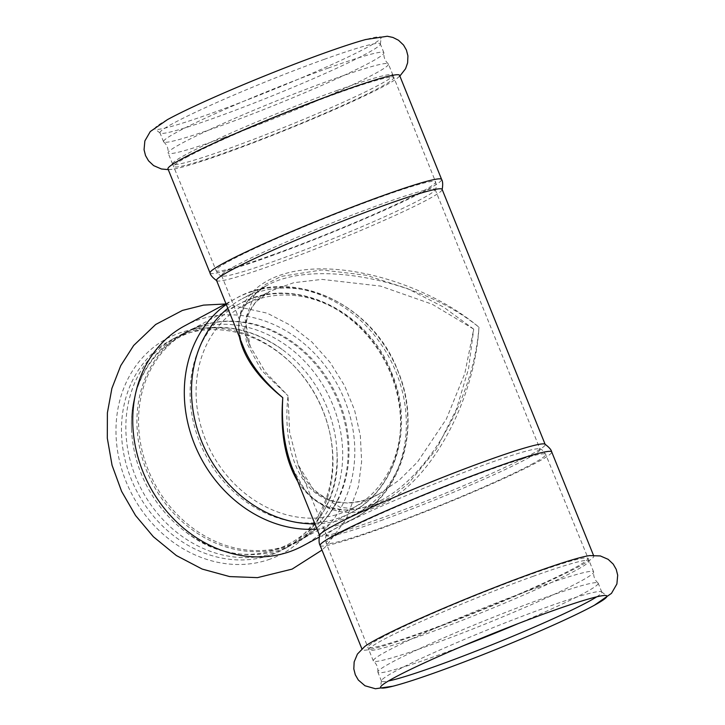 <?xml version="1.0" encoding="UTF-8"?>
<svg xmlns="http://www.w3.org/2000/svg" width="725" height="725" viewBox="0 0 725 725"><rect width="100%" height="100%" fill="white"/><g stroke="black" fill="none" stroke-linecap="round" stroke-linejoin="round"><path stroke-width="0.54" stroke-dasharray="3.62 2.72" d="M167.964 168.88A124.89 8.129 158 0 0 171.988 169.333A124.89 8.129 158 0 0 269.274 136.617A124.89 8.129 158 0 0 384.486 85.931A124.89 8.129 158 0 0 396.974 78.436A124.89 8.129 158 0 0 399.557 75.309M167.393 119.661A122.063 7.948 158 0 0 155.032 129.104A122.063 7.948 158 0 0 242.621 101.699A122.063 7.948 158 0 0 366.469 47.787A122.063 7.948 158 0 0 381.232 37.718A122.063 7.948 158 0 0 365.781 39.513M324.546 59.233A118.809 7.739 158 0 0 213.449 103.992A118.809 7.739 158 0 0 159.971 132.865A118.809 7.739 158 0 0 160.162 133.101A118.809 7.739 158 0 0 215.715 117.486A118.809 7.739 158 0 0 365.953 53.949A118.809 7.739 158 0 0 380.317 44.152A118.809 7.739 158 0 0 380.29 43.853A118.809 7.739 158 0 0 324.546 59.233M328.135 68.105A118.809 7.739 -22 0 1 383.869 52.726A118.809 7.739 -22 0 1 383.906 52.997A118.809 7.739 -22 0 1 219.294 126.358A118.809 7.739 -22 0 1 163.723 141.955A118.809 7.739 -22 0 1 163.56 141.738A118.809 7.739 -22 0 1 217.029 112.864A118.809 7.739 -22 0 1 328.135 68.105M223.862 137.668A118.809 7.739 -22 0 1 168.127 153.038A118.809 7.739 -22 0 1 168.091 152.767A118.809 7.739 -22 0 1 332.702 79.406A118.809 7.739 -22 0 1 388.274 63.809A118.809 7.739 -22 0 1 388.437 64.027A118.809 7.739 -22 0 1 334.968 92.9A118.809 7.739 -22 0 1 223.862 137.668M337.161 90.453A118.809 7.739 -22 0 1 392.905 75.083A118.809 7.739 -22 0 1 392.941 75.246A118.809 7.739 -22 0 1 228.33 148.716A118.809 7.739 -22 0 1 172.677 164.231A118.809 7.739 -22 0 1 172.586 164.095A118.809 7.739 -22 0 1 226.064 135.222A118.809 7.739 -22 0 1 337.161 90.453M270.117 559.111A122.063 104.3 -118.2 0 1 126.041 481.527A122.063 104.3 -118.2 0 1 178.867 333.246A122.063 104.3 -118.2 0 1 293.743 365.699A122.063 104.3 -118.2 0 1 329.866 433.178A122.063 104.3 -118.2 0 1 270.117 559.111M184.839 325.752A124.89 106.711 -118.2 0 1 197.091 320.305A124.89 106.711 -118.2 0 1 341.375 392.506A124.89 106.711 -118.2 0 1 302.715 545.961M192.651 329.522A118.809 101.518 -118.2 0 1 329.911 398.206A118.809 101.518 -118.2 0 1 293.136 544.194A118.809 101.518 -118.2 0 1 281.472 549.369A118.809 101.518 -118.2 0 1 186.325 532.395A118.809 101.518 -118.2 0 1 131.578 430.133A118.809 101.518 -118.2 0 1 180.996 334.705A118.809 101.518 -118.2 0 1 192.651 329.522M198.124 326.594A118.809 101.518 -118.2 0 1 243.745 322.498A118.809 101.518 -118.2 0 1 338.358 402.112A118.809 101.518 -118.2 0 1 338.086 498.737A118.809 101.518 -118.2 0 1 298.609 541.267A118.809 101.518 -118.2 0 1 286.946 546.442A118.809 101.518 -118.2 0 1 149.694 477.757A118.809 101.518 -118.2 0 1 186.461 331.778A118.809 101.518 -118.2 0 1 198.124 326.594M187.059 332.521A118.809 101.518 -118.2 0 1 282.215 349.504A118.809 101.518 -118.2 0 1 336.953 451.757A118.809 101.518 -118.2 0 1 287.544 547.185A118.809 101.518 -118.2 0 1 275.881 552.368A118.809 101.518 -118.2 0 1 138.629 483.684A118.809 101.518 -118.2 0 1 175.396 337.696A118.809 101.518 -118.2 0 1 187.059 332.521M182.664 334.868A118.809 101.518 -118.2 0 1 294.486 366.46A118.809 101.518 -118.2 0 1 329.639 432.145A118.809 101.518 -118.2 0 1 283.149 549.541A118.809 101.518 -118.2 0 1 271.485 554.716A118.809 101.518 -118.2 0 1 134.234 486.031A118.809 101.518 -118.2 0 1 171.009 340.052A118.809 101.518 -118.2 0 1 182.664 334.868M364.775 646.492A124.89 8.129 158 0 0 362.201 649.618A124.89 8.129 158 0 0 449.881 622.639A124.89 8.129 158 0 0 578.713 566.669A124.89 8.129 158 0 0 593.784 556.048A124.89 8.129 158 0 0 589.76 555.595M463.357 645.748A118.809 7.739 -22 0 1 433.623 656.823A118.809 7.739 -22 0 1 377.879 672.202A118.809 7.739 -22 0 1 377.843 671.93A118.809 7.739 -22 0 1 542.454 598.569A118.809 7.739 -22 0 1 598.025 582.972A118.809 7.739 -22 0 1 598.188 583.19A118.809 7.739 -22 0 1 518.33 623.536M596.711 596.829A118.809 7.739 158 0 0 601.777 592.062A118.809 7.739 158 0 0 601.587 591.827A118.809 7.739 158 0 0 546.034 607.441A118.809 7.739 158 0 0 381.432 680.775A118.809 7.739 158 0 0 381.468 681.074A118.809 7.739 158 0 0 388.419 680.983M537.887 587.259A118.809 7.739 -22 0 1 593.63 571.889A118.809 7.739 -22 0 1 593.657 572.161A118.809 7.739 -22 0 1 429.055 645.522A118.809 7.739 -22 0 1 373.484 661.118A118.809 7.739 -22 0 1 373.312 660.901A118.809 7.739 -22 0 1 426.789 632.028A118.809 7.739 -22 0 1 537.887 587.259M533.419 576.212A118.809 7.739 158 0 0 368.817 649.682A118.809 7.739 158 0 0 368.853 649.845A118.809 7.739 158 0 0 424.587 634.475A118.809 7.739 158 0 0 535.693 589.706A118.809 7.739 158 0 0 589.162 560.833A118.809 7.739 158 0 0 589.072 560.697A118.809 7.739 158 0 0 533.419 576.212M473.715 329.132L443.637 307.119L407.513 288.604L366.152 275.237L321.846 269.936L281.092 276.433L265.477 284.427L254.33 294.885L245.213 319.788L250.243 346.423L265.241 371.889L288.033 395.796L261.535 370.357L246.563 342.753L244.624 328.633L247.388 314.804L255.726 301.962L270.289 291.087L293.797 282.687L322.045 279.397L380.48 286.085L432.209 304.237L473.715 329.132L464.807 373.52L446.382 418.996L417.564 461.934L399.248 480.113L378.948 494.069L367.203 499.326C303.956 518.71 281.228 454.185 288.033 395.796L289.61 432.218L298.048 464.752L314.614 491.568L340.152 507.337L356.202 509.004L373.638 505.506L391.355 496.833L408.22 483.72L436.414 449.156L456.333 409.48L468.549 368.808L473.715 329.132M297.794 481.518C314.868 507.672 338.484 515.792 368.644 505.887L381.033 500.341C429.39 475.591 473.797 397.101 478.971 327.238C475.292 391.301 441.353 462.015 398.94 493.988C356.573 526.187 311.424 515.33 292.492 468.395L304.192 488.886C310.599 497.214 318.746 503.259 328.615 507.002L342.608 509.902C354.398 510.717 367.095 507.591 380.697 500.522M265.939 286.031C239.875 303.476 232.489 324.075 243.772 347.81C227.297 307.291 254.602 274.059 308.143 269.464C361.558 264.707 434.021 289.212 478.971 327.238C420.464 279.279 313.581 258.49 266.229 285.877L265.939 286.031C244.597 298.084 235.77 315.094 239.44 337.08M319.634 535.132A121.628 7.921 158 0 0 319.634 535.576A121.628 7.921 158 0 0 376.701 519.834A121.628 7.921 158 0 0 530.51 454.783A121.628 7.921 158 0 0 545.182 444.443A121.628 7.921 158 0 0 544.883 444.126M216.567 280.484A121.628 7.921 158 0 0 216.875 280.802A121.628 7.921 158 0 0 273.633 264.743A121.628 7.921 158 0 0 427.442 199.692A121.628 7.921 158 0 0 442.123 189.796A121.628 7.921 158 0 0 442.114 189.352M235.525 265.83A115.112 7.495 158 0 0 221.632 275.618A115.112 7.495 158 0 0 222.212 276.035A115.112 7.495 158 0 0 275.636 260.719A115.112 7.495 158 0 0 421.207 199.157A115.112 7.495 158 0 0 434.973 190.077A115.112 7.495 158 0 0 435.1 189.37A115.112 7.495 158 0 0 354.271 214.238A115.112 7.495 158 0 0 235.525 265.83M380.661 520.659A115.112 7.495 158 0 0 526.232 459.097A115.112 7.495 158 0 0 540.116 449.31A115.112 7.495 158 0 0 539.536 448.893A115.112 7.495 158 0 0 455.046 475.817A115.112 7.495 158 0 0 340.542 525.77A115.112 7.495 158 0 0 326.785 534.851A115.112 7.495 158 0 0 326.658 535.558A115.112 7.495 158 0 0 380.661 520.659M391.273 373.266A115.112 98.364 -118.2 0 1 352.758 508.089A115.112 98.364 -118.2 0 1 341.457 513.101A115.112 98.364 -118.2 0 1 208.474 446.555A115.112 98.364 -118.2 0 1 244.098 305.107A115.112 98.364 -118.2 0 1 255.399 300.096A115.112 98.364 -118.2 0 1 391.273 373.266M227.822 308.343A121.628 103.929 -118.2 0 1 242.222 298.727A121.628 103.929 -118.2 0 1 254.167 293.426A121.628 103.929 -118.2 0 1 397.726 370.738A121.628 103.929 -118.2 0 1 357.035 513.191A121.628 103.929 -118.2 0 1 345.1 518.493A121.628 103.929 -118.2 0 1 314.904 523.867M188.292 156.373A118.374 7.703 158 0 0 174.009 166.442A118.374 7.703 158 0 0 229.544 151.117A118.374 7.703 158 0 0 379.229 87.816A118.374 7.703 158 0 0 393.512 77.756A118.374 7.703 158 0 0 310.4 103.322A118.374 7.703 158 0 0 188.292 156.373M271.612 255.236A118.374 7.703 158 0 0 421.298 191.935A118.374 7.703 158 0 0 435.58 181.875A118.374 7.703 158 0 0 352.468 207.441A118.374 7.703 158 0 0 230.36 260.493A118.374 7.703 158 0 0 216.077 270.561A118.374 7.703 158 0 0 271.612 255.236M210.032 272.999A124.89 8.129 158 0 0 268.631 256.84A124.89 8.129 158 0 0 426.554 190.05A124.89 8.129 158 0 0 441.625 179.428M382.519 637.112A118.374 7.703 158 0 0 368.237 647.171A118.374 7.703 158 0 0 423.772 631.856A118.374 7.703 158 0 0 573.457 568.554A118.374 7.703 158 0 0 587.748 558.486A118.374 7.703 158 0 0 504.627 584.06A118.374 7.703 158 0 0 382.519 637.112M531.398 464.435A118.374 7.703 158 0 0 545.68 454.367A118.374 7.703 158 0 0 462.559 479.941A118.374 7.703 158 0 0 340.451 532.993A118.374 7.703 158 0 0 326.168 543.052A118.374 7.703 158 0 0 381.703 527.737A118.374 7.703 158 0 0 531.398 464.435M320.133 545.499A124.89 8.129 158 0 0 378.722 529.332A124.89 8.129 158 0 0 536.645 462.541A124.89 8.129 158 0 0 551.716 451.929M199.529 326.332A118.374 101.147 -118.2 0 1 339.246 401.577A118.374 101.147 -118.2 0 1 299.642 540.216A118.374 101.147 -118.2 0 1 288.024 545.372A118.374 101.147 -118.2 0 1 151.271 476.941A118.374 101.147 -118.2 0 1 187.911 331.497A118.374 101.147 -118.2 0 1 199.529 326.332M339.572 517.786A118.374 101.147 -118.2 0 1 202.819 449.346A118.374 101.147 -118.2 0 1 239.458 303.902A118.374 101.147 -118.2 0 1 251.077 298.745A118.374 101.147 -118.2 0 1 390.793 373.982A118.374 101.147 -118.2 0 1 351.19 512.62A118.374 101.147 -118.2 0 1 339.572 517.786M226.254 304.464A124.89 106.711 -118.2 0 1 236.377 298.156A124.89 106.711 -118.2 0 1 248.639 292.71A124.89 106.711 -118.2 0 1 396.049 372.097A124.89 106.711 -118.2 0 1 354.262 518.366A124.89 106.711 -118.2 0 1 342.01 523.812A124.89 106.711 -118.2 0 1 317.006 529.078M171.988 169.333L168.263 169.623M399.856 76.062L396.974 78.436M383.869 52.726L380.29 43.853M163.56 141.738L159.971 132.865M163.723 141.955C166.949 144.846 168.408 148.444 168.091 152.767M388.274 63.809C385.048 60.918 383.588 57.32 383.906 52.997M392.905 75.083L388.437 64.027M172.586 164.095L168.127 153.038M225.502 303.983L267.244 313.182L290.68 325.371L311.877 341.973L330.056 362.346L344.574 385.691L354.588 410.178L360.352 435.77L361.63 461.598L358.349 486.774L346.169 519.345L325.806 546.478L321.982 550.076M186.461 331.778L180.996 334.705M298.609 541.267L293.136 544.194M186.325 532.395C253.451 585.102 343.587 536.844 336.953 451.757M131.578 430.133C129.095 384.83 153.609 345.064 189.959 332.639C220.608 322.426 251.358 328.044 282.215 349.504M175.396 337.696L171.009 340.052M287.544 547.185L283.149 549.541M392.977 686.203L395.977 685.415M601.777 592.062L598.188 583.19M381.468 681.074L377.879 672.202M377.843 671.93C378.16 667.607 376.71 664.009 373.484 661.118M598.025 582.972C594.799 580.082 593.34 576.484 593.657 572.161M593.63 571.889L589.162 560.833M373.312 660.901L368.853 649.845M221.632 275.618L250.243 346.423C243.972 331.86 244.769 318.402 252.626 306.05C256.333 300.54 262.214 295.564 270.271 291.097L244.098 305.107M326.658 535.558L298.048 464.752C305.27 483.783 317.559 496.063 334.923 501.582L347.184 503.05C357.035 503.023 367.638 500.014 378.994 494.042M380.317 44.152L381.232 37.718M160.162 133.101L155.032 129.104M222.212 276.035C220.391 274.594 220.518 277.367 216.077 270.561L172.677 164.231M392.941 75.246L435.58 181.875C437.112 189.85 435.281 187.775 434.973 190.077M381.432 680.775L380.525 687.209M601.587 591.827L606.716 595.823M326.785 534.851C326.477 537.153 324.637 535.077 326.168 543.052L368.817 649.682M539.536 448.893C541.104 448.693 543.152 450.515 545.68 454.367L589.072 560.697M435.1 189.37L540.116 449.31M361.893 648.866L362.201 649.618M593.485 555.305L593.784 556.048M294.486 366.46L293.743 365.699M329.639 432.145L329.866 433.178M338.086 498.737C329.349 517.224 316.535 531.053 299.642 540.216L351.19 512.62C396.376 489.728 414.356 426.073 391.844 373.248C368.064 309.493 291.559 273.823 239.458 303.902L187.911 331.497C204.912 322.516 223.517 319.517 243.745 322.498M378.948 494.069L352.758 508.089M266.229 285.877L242.222 298.727M381.033 500.341L357.035 513.191M225.964 303.73L236.377 298.156C292.193 266.102 372.949 303.857 397.88 370.801C421.587 426.318 402.602 493.798 354.262 518.366L319.181 537.143"/><path stroke-width="1.09" d="M442.123 189.796C442.993 184.775 442.821 181.323 441.625 179.428L399.557 75.309A124.89 8.129 158 0 0 340.958 91.477A124.89 8.129 158 0 0 183.035 158.258A124.89 8.129 158 0 0 167.964 168.88L210.032 272.999C210.477 275.192 212.76 277.793 216.875 280.802M399.856 76.062L405.556 68.748L407.622 62.858L407.921 55.879L406.408 50.034L403.553 45.068L398.496 40.247L392.923 37.446L387.295 36.25L365.781 39.513A122.063 7.948 158 0 0 323.93 53.206A122.063 7.948 158 0 0 169.568 118.483A122.063 7.948 158 0 0 167.393 119.661L150.274 131.56L144.855 140.949L144.058 149.731L145.526 155.576L148.534 160.814L153.618 165.608L161.421 168.988L168.263 169.623M319.181 537.143L302.715 545.961A124.89 106.711 -118.2 0 1 290.462 551.408A124.89 106.711 -118.2 0 1 146.178 479.207A124.89 106.711 -118.2 0 1 184.839 325.752L225.964 303.73M594.355 605.266A122.063 7.948 158 0 0 606.716 595.823A122.063 7.948 158 0 0 549.641 611.864A122.063 7.948 158 0 0 395.279 677.141A122.063 7.948 158 0 0 380.525 687.209A122.063 7.948 158 0 0 395.977 685.415A122.063 7.948 158 0 0 494.423 650.08A122.063 7.948 158 0 0 592.18 606.444A122.063 7.948 158 0 0 594.355 605.266L611.474 593.367L616.893 583.978L617.691 575.197L616.223 569.352L613.223 564.113L608.13 559.319L600.327 555.939L589.76 555.595A124.89 8.129 158 0 0 535.195 572.215A124.89 8.129 158 0 0 377.263 638.997A124.89 8.129 158 0 0 364.775 646.492L357.416 654.077L354.153 661.934L353.818 668.921L355.295 674.767L358.304 680.005L364.974 685.759L375.396 688.75L392.977 686.203M518.33 623.536A118.809 7.739 -22 0 1 463.357 645.748M388.419 680.983A118.809 7.739 158 0 0 437.202 665.695A118.809 7.739 158 0 0 587.44 602.167A118.809 7.739 158 0 0 596.711 596.829M292.637 468.767L292.429 468.232C284.508 448.267 281.291 424.75 282.777 397.69C280.104 432.163 285.115 460.112 297.794 481.518M239.44 337.08C243.736 357.697 258.182 377.897 282.777 397.69C263.855 381.586 250.85 364.965 243.781 347.828L216.567 280.484A121.628 7.921 158 0 1 231.248 270.144A121.628 7.921 158 0 1 356.718 215.633A121.628 7.921 158 0 1 442.114 189.352L545.109 444.262M320.133 545.499A124.89 8.129 158 0 1 335.195 534.878A124.89 8.129 158 0 1 464.027 478.908A124.89 8.129 158 0 1 551.716 451.929C551.272 449.736 548.988 447.135 544.883 444.126A121.628 7.921 158 0 0 456.958 471.803A121.628 7.921 158 0 0 334.307 525.235A121.628 7.921 158 0 0 319.634 535.132C318.764 540.152 318.928 543.605 320.133 545.499L361.893 648.866M314.904 523.867A121.628 103.929 -118.2 0 1 201.532 441.181A121.628 103.929 -118.2 0 1 227.822 308.343M441.625 179.428A124.89 8.129 158 0 0 353.936 206.407A124.89 8.129 158 0 0 225.103 262.387A124.89 8.129 158 0 0 210.032 272.999M317.006 529.078A124.89 106.711 -118.2 0 1 194.599 444.425A124.89 106.711 -118.2 0 1 226.254 304.464M321.982 550.076L292.084 569.125L257.493 577.635L229.653 576.583L202.184 569.071L176.374 555.549L153.356 536.717L135.539 515.493L121.601 491.369L112.058 465.269L107.309 438.181L107.391 412.824L111.895 388.364L120.74 365.645L133.672 345.481L155.676 324.492L182.437 310.418L203.544 305.116L225.502 303.983M292.429 468.232L319.562 535.385M551.716 451.929L593.485 555.305"/></g></svg>
